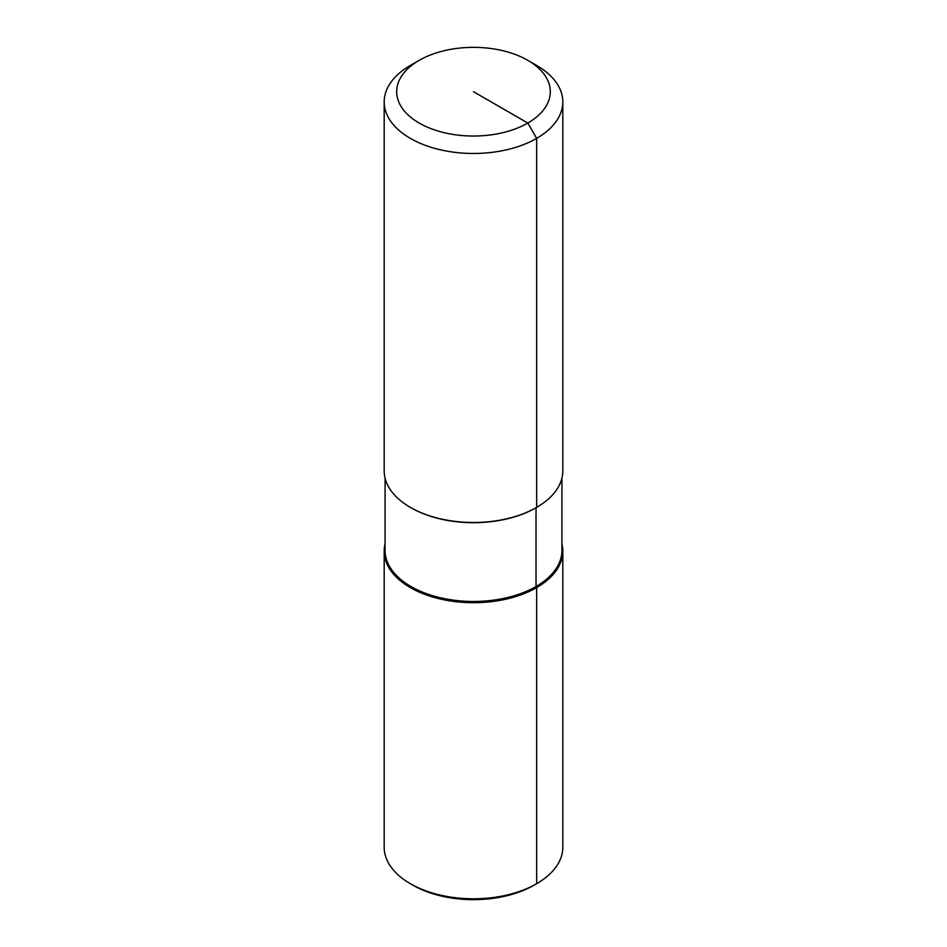 <?xml version="1.0" encoding="UTF-8"?>
<svg xmlns="http://www.w3.org/2000/svg" width="947" height="947" viewBox="0 0 947 947"><rect width="100%" height="100%" fill="white"/><g stroke="black" fill="none" stroke-linecap="round" stroke-linejoin="round"><path stroke-width="1.42" d="M561.926 478.199L561.926 550.408A88.426 51.055 180 0 1 536.026 586.513A88.426 51.055 180 0 1 439.657 597.581A88.426 51.055 180 0 1 385.074 550.408L385.074 478.199M562.814 551.142L562.814 847.234A89.314 51.564 180 0 1 536.653 883.693L536.653 587.602A89.314 51.564 180 0 0 562.814 551.142A89.314 51.564 180 0 0 561.926 543.862A89.314 51.564 180 0 1 536.653 587.602A89.314 51.564 180 0 1 433.572 597.273A89.314 51.564 180 0 1 385.074 543.862A89.314 51.564 180 0 0 384.186 551.142L384.186 847.234A89.314 51.564 180 0 0 410.347 883.693A89.314 51.564 180 0 0 536.653 883.693L534.132 885.149A85.739 49.504 180 0 1 412.868 885.149L410.347 883.693M527.81 60.336A76.814 44.343 180 0 1 527.81 123.051A76.814 44.343 180 0 1 419.19 123.051A76.814 44.343 180 0 1 419.19 60.336A76.814 44.343 180 0 1 527.81 60.336L536.653 65.45A89.314 51.564 180 0 1 562.814 101.909L562.814 470.919A89.314 51.564 180 0 1 536.653 507.379A89.314 51.564 180 0 1 536.653 507.391L536.026 507.746A88.426 51.055 180 0 1 410.974 507.746A88.426 51.055 180 0 1 410.655 507.568M384.186 551.142A89.314 51.564 180 0 0 439.325 598.788A89.314 51.564 180 0 0 536.653 587.602L536.026 586.513L536.026 507.746L536.653 507.391A89.314 51.564 180 0 1 410.347 507.379A89.314 51.564 180 0 1 384.186 470.919L384.186 101.909A89.314 51.564 180 0 1 410.347 65.45L419.19 60.336L410.347 65.45M562.814 101.909A89.314 51.564 180 0 1 536.653 138.369A89.314 51.564 180 0 1 439.325 149.555A89.314 51.564 180 0 1 384.186 101.909M536.653 883.693L534.132 885.149L536.653 883.693M536.653 507.391L536.653 138.369L527.81 123.051L473.5 91.693M410.974 507.746L410.347 507.379M536.026 507.746L536.653 507.379"/></g></svg>
